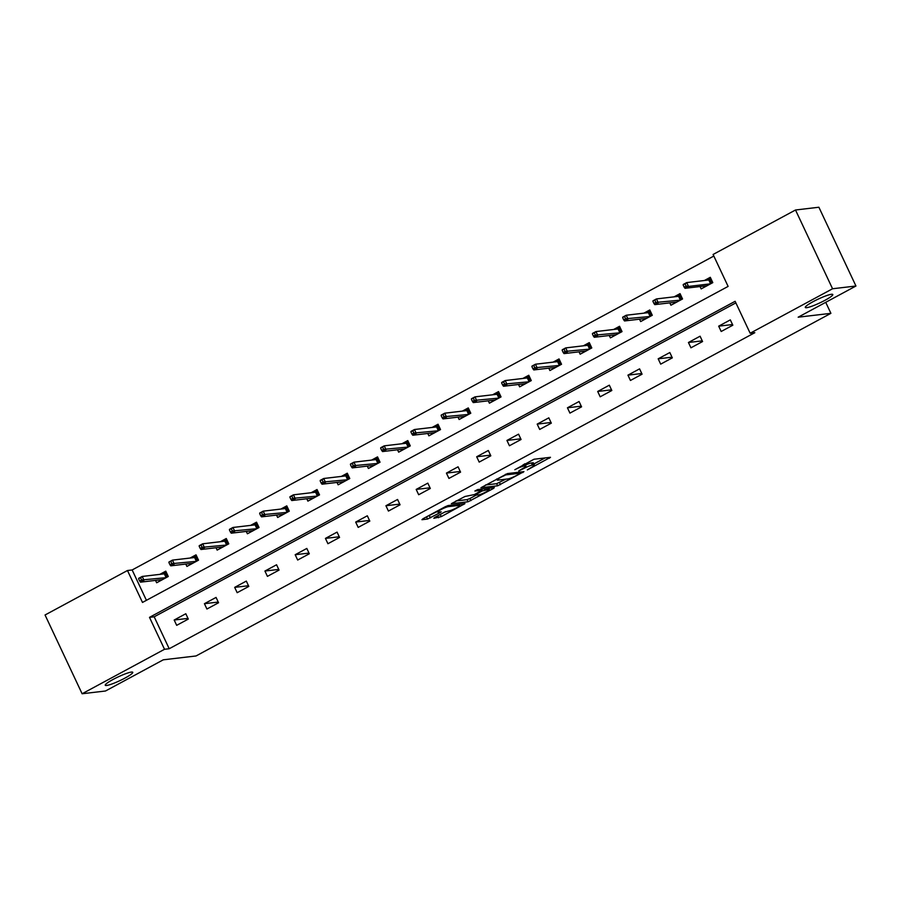 <?xml version="1.0" encoding="UTF-8"?>
<svg xmlns="http://www.w3.org/2000/svg" width="901" height="901" viewBox="0 0 901 901"><rect width="100%" height="100%" fill="white"/><g stroke="black" fill="none" stroke-linecap="round" stroke-linejoin="round"><path stroke-width="1.35" d="M527.31 469.928L550.488 457.303L533.966 459.251L514.82 469.736A7.456 1.014 154.8 0 1 523.853 466.099L525.227 465.941A7.456 1.014 154.8 0 1 525.88 466.054A7.456 1.014 154.8 0 1 522.073 468.88L518.762 470.93L523.357 468.723A7.456 1.014 154.8 0 1 532.39 465.096L533.764 464.927A7.456 1.014 154.8 0 1 534.428 465.04A7.456 1.014 154.8 0 1 530.61 467.878L527.31 469.928M131.422 672.078A15.193 2.061 154.8 0 0 115.519 678.183A15.193 2.061 154.8 0 0 105.259 685.244A15.193 2.061 154.8 0 0 106.611 685.47A15.193 2.061 154.8 0 0 122.513 679.365A15.193 2.061 154.8 0 0 132.762 672.304A15.193 2.061 154.8 0 0 131.422 672.078M831.454 294.289A15.193 2.061 154.8 0 0 815.551 300.393A15.193 2.061 154.8 0 0 805.291 307.466A15.193 2.061 154.8 0 0 806.632 307.691A15.193 2.061 154.8 0 0 822.545 301.576A15.193 2.061 154.8 0 0 832.794 294.514A15.193 2.061 154.8 0 0 831.454 294.289M434.823 517.377L433.843 518.3L441.299 516.611L464.95 503.614L448.214 505.529L445.387 506.655L422.929 518.785L421.95 519.697L427.547 519.044L439.981 512.714L441.175 511.836L438.19 512.128A6.239 0.845 154.8 0 1 437.638 512.027A6.239 0.845 154.8 0 1 441.85 509.133A6.239 0.845 154.8 0 1 448.371 506.632L459.251 505.348A6.239 0.845 154.8 0 1 459.803 505.438A6.239 0.845 154.8 0 1 455.602 508.333A6.239 0.845 154.8 0 1 449.07 510.844L444.441 512.196L434.823 517.377M795.504 210.001L818.885 207.241L855.95 286.011L798.162 317.197L830.902 313.334L196.035 655.962L163.284 659.814L105.496 690.999L82.115 693.759L45.05 614.989L127.469 570.513L142.493 602.442L728.109 286.405L713.085 254.476L795.504 210.001L832.558 288.759L750.15 333.235L735.126 301.306L149.498 617.354L164.523 649.283L82.115 693.759M855.95 286.011L832.558 288.759M735.858 302.882L154.184 616.802L169.208 648.731L754.824 332.683L750.15 333.235M169.208 648.731L164.523 649.283M497.667 485.808L523.943 471.628L507.409 473.577L480.943 487.723L497.667 485.808L496.665 483.679L505.686 479.197M493.354 488.522L468.07 501.778L451.345 503.693L464.961 496.485L474.489 494.559L482.058 490.234L474.872 491.022L477.541 489.581L494.345 487.599L493.354 488.522L492.993 487.756M830.902 313.334L825.721 302.319M730.317 319.889L718.683 326.162L721.194 331.489L732.828 325.205L730.317 319.889M700.077 336.208L688.432 342.493L690.943 347.809L702.577 341.535L700.077 336.208M669.826 352.539L658.18 358.812L660.692 364.139L672.326 357.855L669.826 352.539M639.575 368.858L627.941 375.143L630.441 380.459L642.075 374.185L639.575 368.858M609.324 385.189L597.69 391.462L600.19 396.789L611.824 390.505L609.324 385.189M579.073 401.508L567.439 407.793L569.939 413.108L581.573 406.835L579.073 401.508M548.822 417.839L537.187 424.112L539.688 429.439L551.322 423.155L548.822 417.839M518.571 434.158L506.936 440.443L509.437 445.758L521.071 439.485L518.571 434.158M488.319 450.489L476.685 456.762L479.186 462.089L490.82 455.816L488.319 450.489M458.068 466.808L446.434 473.093L448.935 478.42L460.569 472.135L458.068 466.808M427.817 483.139L416.183 489.423L418.683 494.739L430.318 488.466L427.817 483.139M397.566 499.469L385.932 505.743L388.432 511.07L400.067 504.785L397.566 499.469M367.315 515.789L355.681 522.073L358.181 527.389L369.815 521.116L367.315 515.789M337.064 532.119L325.43 538.393L327.93 543.72L339.564 537.435L337.064 532.119M306.813 548.439L295.179 554.723L297.679 560.039L309.313 553.766L306.813 548.439M276.562 564.769L264.928 571.043L267.428 576.37L279.062 570.085L276.562 564.769M246.311 581.089L234.677 587.373L237.177 592.689L248.811 586.416L246.311 581.089M216.06 597.419L204.426 603.693L206.926 609.02L218.56 602.735L216.06 597.419M185.809 613.739L174.175 620.023L176.675 625.339L188.309 619.066L185.809 613.739M713.829 256.053L132.143 569.961L146.424 600.325M700.043 286.541L701.158 288.917L712.792 282.632L710.292 277.317L704.357 280.515M669.792 302.86L670.907 305.236L682.541 298.963L680.041 293.636L674.106 296.834M639.541 319.191L640.656 321.567L652.29 315.282L649.79 309.967L643.855 313.165M609.29 335.51L610.405 337.886L622.039 331.613L619.539 326.286L613.604 329.496M579.039 351.84L580.154 354.217L591.788 347.932L589.288 342.617L583.352 345.815M548.788 368.171L549.903 370.536L561.537 364.263L559.037 358.936L553.101 362.146M518.537 384.49L519.652 386.867L531.286 380.582L528.786 375.266L522.85 378.465M488.286 400.821L489.401 403.186L501.035 396.913L498.535 391.586L492.599 394.796M458.035 417.14L459.15 419.517L470.784 413.232L468.283 407.916L462.348 411.115M427.784 433.471L428.899 435.836L440.533 429.563L438.032 424.236L432.097 427.446M397.532 449.79L398.647 452.167L410.282 445.882L407.781 440.566L401.846 443.765M367.281 466.121L368.396 468.486L380.031 462.213L377.53 456.886L371.595 460.096M337.03 482.44L338.145 484.817L349.779 478.532L347.279 473.216L341.344 476.415M306.779 498.771L307.894 501.136L319.528 494.863L317.028 489.536L311.093 492.746M276.528 515.09L277.643 517.467L289.277 511.182L286.777 505.866L280.842 509.065M246.277 531.421L247.392 533.786L259.037 527.513L256.526 522.186L250.591 525.396M216.026 547.74L217.152 550.117L228.786 543.832L226.275 538.516L220.34 541.715M185.775 564.071L186.901 566.436L198.535 560.163L196.024 554.836L190.088 558.046M155.524 580.39L156.65 582.767L168.284 576.494L165.773 571.166L159.837 574.365M132.143 569.961L127.469 570.513M154.184 616.802L149.498 617.354M718.683 326.162L732.513 324.54M688.432 342.493L702.262 340.86M658.18 358.812L672.011 357.19M627.941 375.143L641.76 373.51M597.69 391.462L611.509 389.84M567.439 407.793L581.258 406.16M537.187 424.112L551.007 422.49M506.936 440.443L520.755 438.81M476.685 456.762L490.504 455.14M446.434 473.093L460.253 471.46M416.183 489.423L430.002 487.79M385.932 505.743L399.751 504.11M355.681 522.073L369.5 520.44M325.43 538.393L339.249 536.771M295.179 554.723L308.998 553.09M264.928 571.043L278.747 569.421M234.677 587.373L248.496 585.74M204.426 603.693L218.245 602.071M174.175 620.023L187.994 618.39M534.428 465.04L533.426 462.911A7.456 1.014 154.8 0 0 532.761 462.799L533.764 464.927M525.429 465.074A7.456 1.014 154.8 0 1 531.387 462.968L532.761 462.799M525.88 466.054L524.878 463.925A7.456 1.014 154.8 0 0 524.765 463.824M533.921 463.959L545.082 457.933M485.549 484.986L496.665 483.679M519.573 473.836L520.26 473.183L505.754 474.895L501.024 477.181A7.456 1.014 154.8 0 0 497.206 480.008A7.456 1.014 154.8 0 0 497.87 480.12L507.781 478.949A7.456 1.014 154.8 0 0 516.814 475.323L519.573 473.836M476.088 495.178L469.894 498.512L470.896 500.641M455.951 500.956L467.067 499.65L469.894 498.512M478.622 494.874A6.239 0.845 154.8 0 0 485.155 492.374A6.239 0.845 154.8 0 0 489.356 489.468A6.239 0.845 154.8 0 0 488.804 489.378L482.148 490.966L474.579 495.291L478.622 494.874M426.353 516.937L437.368 511.453M439.125 515.057L445.612 511.622M704.312 287.205L703.794 286.101M706.947 280.211L710.698 278.184M683.183 285.054L684.186 287.182L686.123 286.135L685.12 284.006L683.228 284.479L686.72 282.587L688.522 286.428L710.585 283.826L708.839 279.986L709.492 278.837L711.587 283.286M686.123 286.135L688.522 286.428L685.03 288.309L707.094 285.707M685.12 284.006L686.72 282.587L708.839 279.986M685.03 288.309L684.186 287.182M674.061 303.536L673.543 302.421M676.696 296.53L680.446 294.514M680.379 300.123L678.588 296.316L679.241 295.156L681.336 299.605M652.932 301.373L653.935 303.502L655.872 302.454L654.869 300.326L652.977 300.799L656.469 298.918L658.271 302.747L654.779 304.628L676.842 302.038M655.872 302.454L680.334 300.146M654.869 300.326L656.469 298.918L678.588 296.316M654.779 304.628L653.935 303.502M643.81 319.855L643.291 318.751M646.456 312.861L650.195 310.834M650.128 316.454L648.337 312.636L648.99 311.487L651.085 315.936M622.681 317.704L623.683 319.832L625.621 318.785L624.618 316.656L622.726 317.129L626.218 315.237L628.02 319.078L624.528 320.959L646.591 318.357M625.621 318.785L650.083 316.476M624.618 316.656L626.218 315.237L648.337 312.636M624.528 320.959L623.683 319.832M613.558 336.186L613.04 335.071M616.205 329.18L619.944 327.164M619.877 332.773L618.086 328.966L618.739 327.806L620.834 332.255M592.43 334.023L593.432 336.152L595.37 335.116L594.367 332.987L592.475 333.449L595.966 331.568L597.768 335.397L594.277 337.278L616.34 334.688M595.37 335.116L619.832 332.796M594.367 332.987L595.966 331.568L618.086 328.966M594.277 337.278L593.432 336.152M583.319 352.505L582.789 351.401M585.954 345.511L589.693 343.484M589.626 349.104L587.835 345.286L588.488 344.137L590.583 348.586M562.179 350.354L563.181 352.482L565.118 351.435L564.116 349.306L562.224 349.779L565.715 347.899L567.517 351.728L564.026 353.609L586.089 351.007M565.118 351.435L589.581 349.126M564.116 349.306L565.715 347.899L587.835 345.286M564.026 353.609L563.181 352.482M553.068 368.836L552.538 367.721M555.703 361.83L559.442 359.814M559.375 365.423L557.584 361.616L558.237 360.468L560.332 364.905M531.928 366.673L532.93 368.802L534.867 367.766L533.865 365.637L531.973 366.099L535.464 364.218L537.266 368.047L533.775 369.939L555.838 367.338M534.867 367.766L559.33 365.446M533.865 365.637L535.464 364.218L557.584 361.616M533.775 369.939L532.93 368.802M522.817 385.155L522.287 384.051M525.452 378.161L529.191 376.134M529.135 381.754L527.333 377.936L527.986 376.787L530.081 381.236M501.677 383.004L502.679 385.132L504.616 384.085L503.625 381.956L501.722 382.429L505.213 380.549L507.015 384.378L503.524 386.259L525.587 383.657M504.616 384.085L529.078 381.776M503.625 381.956L505.213 380.549L527.333 377.936M503.524 386.259L502.679 385.132M492.565 401.486L492.036 400.371M495.201 394.48L498.94 392.464M498.884 398.073L497.082 394.266L497.735 393.118L499.83 397.555M471.426 399.334L472.428 401.463L474.365 400.416L473.374 398.287L471.471 398.749L474.962 396.868L476.764 400.697L473.273 402.589L495.336 399.988M474.365 400.416L498.827 398.107M473.374 398.287L474.962 396.868L497.082 394.266M473.273 402.589L472.428 401.463M462.314 417.805L461.785 416.701M464.95 410.811L468.689 408.784M468.633 414.404L466.831 410.586L467.495 409.437L469.579 413.886M441.175 415.654L442.177 417.782L444.125 416.735L443.123 414.606L441.22 415.079L444.711 413.199L446.513 417.028L443.022 418.909L465.085 416.307M444.125 416.735L468.576 414.426M443.123 414.606L444.711 413.199L466.831 410.586M443.022 418.909L442.177 417.782M432.063 434.136L431.534 433.021M434.699 427.13L438.449 425.114M438.382 430.723L436.58 426.916L437.244 425.768L439.328 430.205M410.924 431.984L411.926 434.113L413.874 433.066L412.872 430.937L410.969 431.399L414.46 429.518L416.262 433.347L412.771 435.239L434.834 432.638M413.874 433.066L438.325 430.757M412.872 430.937L414.46 429.518L436.58 426.916M412.771 435.239L411.926 434.113M401.812 450.455L401.283 449.351M404.448 443.461L408.198 441.434M408.13 447.054L406.328 443.236L406.993 442.087L409.077 446.536M380.673 448.304L381.675 450.432L383.623 449.385L382.621 447.256L380.718 447.729L384.209 445.849L386.011 449.678L382.52 451.559L404.583 448.957M383.623 449.385L408.074 447.076M382.621 447.256L384.209 445.849L406.328 443.236M382.52 451.559L381.675 450.432M371.561 466.786L371.032 465.671M374.197 459.792L377.947 457.764M377.879 463.373L376.077 459.566L376.742 458.418L378.825 462.866M350.433 464.634L351.424 466.763L353.372 465.716L352.37 463.587L350.466 464.049L353.958 462.168L355.76 465.997L352.268 467.889L374.332 465.288M353.372 465.716L377.823 463.407M352.37 463.587L353.958 462.168L376.077 459.566M352.268 467.889L351.424 466.763M341.31 483.116L340.781 482.001M343.945 476.111L347.696 474.095M347.628 479.704L345.826 475.886L346.491 474.737L348.574 479.186M320.182 480.954L321.173 483.082L323.121 482.035L322.119 479.906L320.215 480.379L323.707 478.499L325.509 482.328L322.017 484.209L344.081 481.607M323.121 482.035L347.572 479.726M322.119 479.906L323.707 478.499L345.826 475.886M322.017 484.209L321.173 483.082M311.059 499.436L310.53 498.321M313.694 492.442L317.445 490.414M317.377 496.023L315.587 492.216L316.24 491.068L318.335 495.516M289.931 497.284L290.933 499.413L292.87 498.366L291.868 496.237L289.964 496.71L293.456 494.818L295.258 498.658L291.766 500.539L313.83 497.938M292.87 498.366L317.321 496.057M291.868 496.237L293.456 494.818L315.587 492.216M291.766 500.539L290.933 499.413M280.808 515.766L280.279 514.651M283.443 508.761L287.194 506.745M287.126 512.354L285.335 508.536L285.989 507.387L288.083 511.836M259.679 513.604L260.682 515.732L262.619 514.685L261.617 512.556L259.713 513.029L263.205 511.149L265.007 514.978L261.515 516.859L283.59 514.257M262.619 514.685L287.07 512.376M261.617 512.556L263.205 511.149L285.335 508.536M261.515 516.859L260.682 515.732M250.557 532.086L250.039 530.982M253.192 525.092L256.943 523.064M256.875 528.673L255.084 524.866L255.738 523.718L257.832 528.166M229.428 529.934L230.431 532.063L232.368 531.016L231.366 528.887L229.462 529.36L232.954 527.468L234.756 531.308L231.264 533.189L253.339 530.588M232.368 531.016L256.819 528.707M231.366 528.887L232.954 527.468L255.084 524.866M231.264 533.189L230.431 532.063M220.306 548.416L219.788 547.301M222.941 541.411L226.692 539.395M226.624 545.004L224.833 541.186L225.487 540.037L227.581 544.486M199.177 546.254L200.18 548.382L202.117 547.335L201.114 545.206L199.211 545.679L202.702 543.799L204.504 547.628L201.013 549.509L223.088 546.918M202.117 547.335L226.579 545.026M201.114 545.206L202.702 543.799L224.833 541.186M201.013 549.509L200.18 548.382M190.055 564.736L189.537 563.632M192.69 557.742L196.441 555.714M196.373 561.323L194.582 557.516L195.235 556.367L197.33 560.816M168.926 562.584L169.929 564.713L171.866 563.666L170.863 561.537L168.96 562.01L172.451 560.118L174.253 563.958L170.762 565.839L192.837 563.238M171.866 563.666L196.328 561.357M170.863 561.537L172.451 560.118L194.582 557.516M170.762 565.839L169.929 564.713M159.804 581.066L159.286 579.951M162.439 574.061L166.189 572.045M166.122 577.654L164.331 573.836L164.984 572.687L167.079 577.136M138.675 578.904L139.678 581.032L141.615 579.985L140.612 577.856L138.709 578.329L142.2 576.449L144.002 580.278L140.511 582.159L162.585 579.568M141.615 579.985L166.077 577.676M140.612 577.856L142.2 576.449L164.331 573.836M140.511 582.159L139.678 581.032M531.387 462.968L532.39 465.096M524.337 464.049L525.227 465.941M523.177 464.679L523.853 466.099M549.148 457.46L549.509 458.215M522.591 471.786L522.952 472.552M499.492 482.542L500.494 484.67M519.764 472.124L520.26 473.183M505.461 474.275L505.754 474.895M467.067 499.65L468.07 501.778M481.348 489.13L481.855 490.2M488.308 488.319L488.804 489.378M484.468 488.77L484.975 489.829M458.755 504.278L459.251 505.348M447.887 505.596L448.371 506.632M439.62 511.959L439.981 512.714M429.372 515.777L430.374 517.906M426.545 516.915L427.547 519.044M463.396 503.738L463.756 504.492M440.296 514.482L441.299 516.611M437.593 515.879L438.472 517.748M519.888 472.101L520.406 473.216M496.721 478.96L497.206 480.008M481.528 489.108L482.058 490.234M488.781 488.252L489.356 489.468M474.286 494.66L474.579 495.291M459.228 504.222L459.803 505.438M437.199 511.081L437.638 512.027"/></g></svg>
